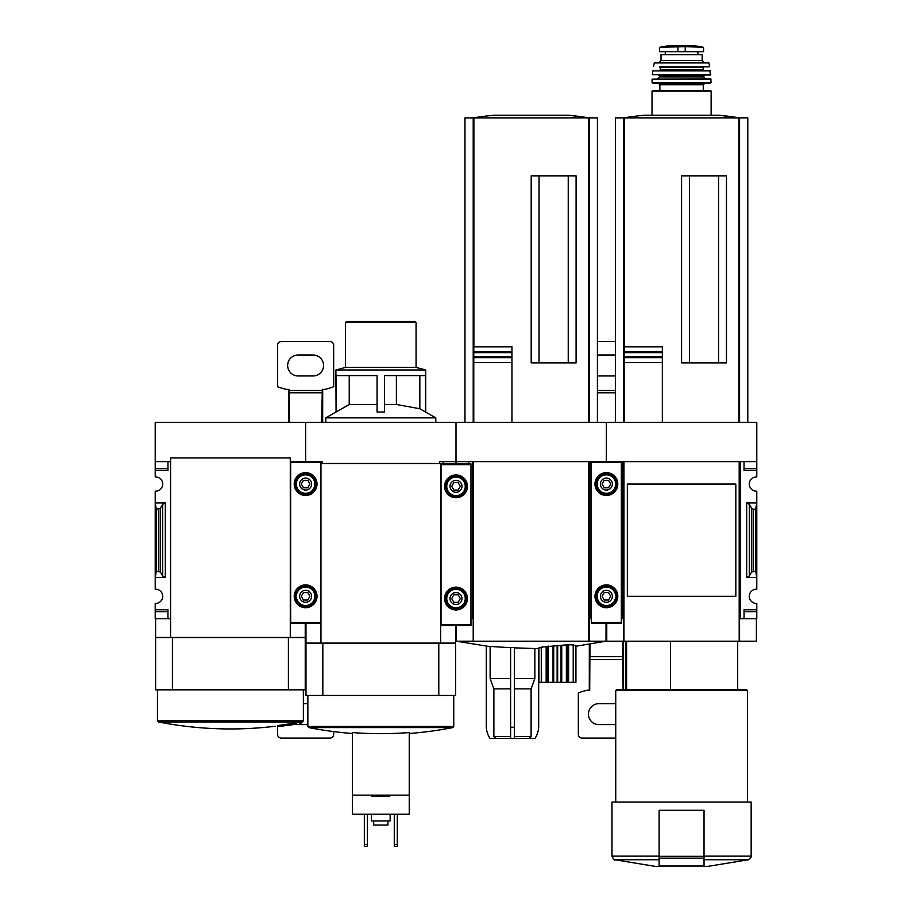 <?xml version="1.0" encoding="UTF-8"?>
<svg xmlns="http://www.w3.org/2000/svg" width="912" height="912" viewBox="0 0 912 912"><rect width="100%" height="100%" fill="white"/><g stroke="black" fill="none" stroke-linecap="round" stroke-linejoin="round"><path stroke-width="1.37" d="M735.824 581.229L735.824 596.3L627.331 596.3L627.331 484.078L735.824 484.078L735.824 499.183M606.013 623.238L606.013 641.193L589.175 641.193L589.175 618.746L589.927 618.746L589.927 461.632L606.389 461.632L606.389 422.347L756.778 422.347L756.778 476.976A7.102 7.102 0 0 0 749.288 484.078A7.102 7.102 0 0 0 756.778 491.169L756.778 502.968L746.677 502.968L749.368 504.382L751.682 508.36L753.358 509.249L755.649 509.249L756.778 502.968L756.778 589.209A7.102 7.102 0 0 0 749.288 596.3A7.102 7.102 0 0 0 756.778 603.402L756.778 618.746L744.055 618.746L744.055 611.644L756.778 611.644M626.578 689.825L626.578 641.193M704.03 866.4L707.769 866.4L704.03 866.4L704.03 865.693M756.778 461.632L740.316 461.632L740.316 618.746L739.564 618.746L739.564 641.193L739.187 461.632L739.187 641.193L606.765 641.193L606.765 623.238M322.073 463.501L322.073 461.632L305.611 461.632L305.611 422.347L456 422.347L456 461.632L456 422.347L606.389 422.347L606.389 461.632L622.85 461.632L622.85 618.746L623.591 618.746L623.591 641.193M740.316 618.746L744.055 618.746L744.055 609.775L756.778 609.775M749.368 575.996L746.677 577.41L756.778 577.41L755.649 571.129L751.682 572.018L749.368 575.996L749.368 504.382M756.778 468.734L744.055 468.734L744.055 461.632L744.055 470.603L756.778 470.603M621.346 618.746L622.85 618.746M739.187 461.632L623.968 461.632L623.968 641.193M735.824 484.078L735.824 596.3L735.824 484.078M718.61 362.908L718.61 175.856M689.438 362.908L689.438 175.856M624.161 422.347L624.161 346.822L662.34 346.822L662.34 352.648L662.34 346.822M624.161 356.74L662.34 356.74L662.34 362.566L662.34 352.648L624.161 352.648M662.34 422.347L662.34 362.566L624.161 362.566L624.161 357.664L662.34 357.664M662.34 351.724L624.161 351.724L624.161 346.822M756.401 618.746L756.401 641.193L739.564 641.193M623.591 422.347L623.591 117.876L615.361 117.876L615.361 422.347M747.794 422.347L747.794 117.876L623.591 117.876A374.091 374.091 0 0 1 644.214 115.22L718.941 115.22L739.598 117.876A374.091 374.091 0 0 0 718.941 115.22M739.564 422.347L739.564 117.876M726.465 362.908L726.465 175.856L681.583 175.856L681.583 362.908L726.465 362.908M659.137 865.693L659.137 866.4L655.397 866.4L659.137 866.4L659.137 810.289L704.03 810.289L704.03 866.024L659.137 866.024M659.137 859.731L614.688 859.731C614.357 860.54 613.468 859.343 611.998 856.14L611.998 802.058L751.157 802.058L751.157 856.14C752.092 856.06 751.203 857.257 748.478 859.731L707.769 866.4M615.737 802.058L615.737 690.578L747.418 690.578L747.418 802.058M615.737 690.578L616.489 689.825L746.677 689.825L747.418 690.578M670.445 689.825L670.445 641.193M755.649 571.129L755.649 509.249M703.095 47.207L694.021 45.611L669.134 45.611L660.06 47.207L662.363 47.207L659.604 47.766L659.604 51.676L703.562 51.676L703.562 47.766L700.792 47.207L703.095 47.207L685.231 46.706L685.231 51.676M660.06 47.207L685.231 46.706M702.16 60.466L661.006 60.466L661.006 54.674L702.16 54.674L702.16 60.466L704.03 62.335M711.132 115.22L711.132 91.143L710.38 90.391L652.775 90.391L703.277 90.391L703.277 84.782L704.771 83.288M711.132 82.536L652.034 82.536L652.775 83.288L710.38 83.288L711.132 82.536L710.665 78.797L652.114 79.162L711.041 79.162M657.632 78.797L659.513 76.927L703.654 76.927L705.523 78.797M703.654 76.927L704.395 75.058L692.801 75.058M670.354 75.058L704.395 75.058M710.733 74.647L652.422 74.647L710.357 75.058L709.935 70.566L652.855 70.897L710.311 70.897M659.513 70.566L660.254 69.825L702.901 69.825L703.654 70.566M702.901 69.825L703.654 66.827L659.513 66.827L660.254 67.579L702.901 67.579M709.228 66.827L703.654 66.827M653.562 66.382L654.269 62.928L708.886 62.928L709.593 66.382M708.886 62.928L708.157 62.335L654.998 62.335L654.269 62.928M514.357 647.851L538.832 648.671L534.854 648.671L534.854 678.608L514.357 678.608M510.617 678.608L490.12 678.608L490.12 646.665L456.376 641.193L473.214 641.193L473.214 618.746L472.462 618.746L472.462 461.632L456 461.632L456 463.877L456 461.632L439.538 461.632L439.538 463.501M510.617 647.68L486.301 646.22L486.301 727.24A22.447 22.447 0 0 0 490.04 738.458L534.934 738.458A22.447 22.447 0 0 0 538.673 727.24L538.673 648.671M514.357 727.24L510.617 727.24L510.617 647.429L514.357 647.611L514.357 738.458M572.44 645.434L575.825 645.297L575.928 682.347L538.935 682.347L538.935 647.885L542.321 647.554M541.546 682.347L541.283 647.132L541.283 682.347L541.283 647.132L566.831 644.818L573.477 644.83L573.5 682.347L573.5 644.83M533.497 648.671L534.854 648.671M495.763 738.458L493.882 736.588L510.617 736.588M493.882 736.588L493.882 688.879L510.617 688.879M514.357 736.588L531.103 736.588L531.103 688.879L534.854 678.608M514.357 688.879L531.103 688.879M490.12 678.608L493.882 688.879M589.175 641.193L473.214 641.193M589.927 618.746L591.421 618.746M470.968 618.746L472.462 618.746M468.722 461.632L468.722 463.877L468.722 461.632M568.233 362.908L568.233 175.856M539.049 362.908L539.049 175.856M511.963 357.664L511.963 362.566L511.963 356.74L511.963 357.664L473.773 357.664L473.773 422.347L473.773 346.822L511.963 346.822L511.963 352.648L511.963 346.822M473.773 356.74L511.963 356.74L511.963 352.648L473.773 352.648M511.963 422.347L511.963 362.566L473.773 362.566M511.963 351.724L473.773 351.724L473.773 346.822M473.214 422.347L473.214 117.876L464.983 117.876L464.983 422.347M597.406 422.347L597.406 117.876L473.214 117.876M589.175 422.347L589.175 117.876M576.088 362.908L576.088 175.856L531.194 175.856L531.194 362.908L576.088 362.908M568.552 115.22L589.209 117.876A374.091 374.091 0 0 0 568.552 115.22L493.825 115.22A374.091 374.091 0 0 0 473.168 117.876M473.579 641.193L473.579 461.632L588.799 461.632L588.799 641.193M529.222 738.458L531.103 736.588M510.617 727.24L510.617 738.458M589.334 644.339L589.3 690.202M589.973 644.237L589.699 690.202L587.294 690.202A82.297 82.297 0 0 0 578.333 692.892L578.333 734.342A3.739 3.739 0 0 0 582.073 738.082L615.737 738.082M623.078 689.825L622.736 641.193M623.466 689.825L623.432 641.193M606.765 625.484L606.013 625.484M606.765 624.23L606.013 624.23M597.406 375.858A10.477 10.477 0 0 0 598.899 375.961L613.867 375.961A10.477 10.477 0 0 0 615.361 375.858M615.361 355.121A10.477 10.477 0 0 0 613.867 355.007L598.899 355.007A10.477 10.477 0 0 0 597.406 355.121M615.361 341.544L597.406 341.544M615.737 703.836A10.477 10.477 0 0 0 613.867 703.665L598.899 703.665A10.477 10.477 0 0 0 588.434 714.142A10.477 10.477 0 0 0 598.899 724.618L613.867 724.618A10.477 10.477 0 0 0 615.737 724.447M591.421 461.632L591.421 623.238L621.346 623.238L621.346 461.632M617.8 484.078A11.411 11.411 0 0 1 600.677 493.951A11.411 11.411 0 0 1 600.677 474.194A11.411 11.411 0 0 1 617.8 484.078M617.8 596.3A11.411 11.411 0 0 1 600.677 606.184A11.411 11.411 0 0 1 600.677 586.427A11.411 11.411 0 0 1 617.8 596.3M612.374 596.3A5.985 5.985 0 0 1 603.391 601.487A5.985 5.985 0 0 1 603.391 591.124A5.985 5.985 0 0 1 612.374 596.3M602.068 596.3L604.223 600.039L608.543 600.039L610.709 596.3L608.543 592.561L604.223 592.561L602.068 596.3M616.865 596.3A10.477 10.477 0 0 1 601.145 605.374A10.477 10.477 0 0 1 601.145 587.237A10.477 10.477 0 0 1 616.865 596.3M612.374 484.078A5.985 5.985 0 0 1 603.391 489.254A5.985 5.985 0 0 1 603.391 478.891A5.985 5.985 0 0 1 612.374 484.078M602.068 484.078L604.223 487.817L608.543 487.817L610.709 484.078L608.543 480.339L604.223 480.339L602.068 484.078M616.865 484.078A10.477 10.477 0 0 1 601.145 493.141A10.477 10.477 0 0 1 601.145 475.004A10.477 10.477 0 0 1 616.865 484.078M325.812 422.347L325.812 417.856L435.799 417.856L425.539 412.03L425.539 375.584L384.545 375.584L384.545 412.03L377.066 412.03L377.066 375.584L336.072 375.584L336.072 412.03L349.228 404.472L377.066 404.472M336.072 412.03L335.912 369.976L425.699 369.976L425.699 412.03M384.545 404.472L396.389 404.472L419.839 408.747L425.539 412.03M396.389 404.472L396.389 375.584M349.228 404.472L349.228 375.584M409.237 814.211L352.374 814.211L352.374 795.139L409.237 795.139L409.237 814.211M352.374 795.139L352.374 732.564A373.179 373.179 0 0 0 409.237 732.564L409.237 795.139M455.624 695.434L305.987 695.434L305.987 643.211L455.624 643.211L455.624 695.434M443.278 461.632L443.278 463.877L443.278 461.632M455.624 625.484L455.624 643.063L305.987 643.063L305.987 623.238M438.786 695.434L438.786 643.211M322.825 695.434L322.825 643.211M440.667 643.063L440.667 463.501L320.956 463.501L320.956 643.063M409.237 733.487A374.091 374.091 0 0 0 452.854 727.571L308.769 727.571L307.857 726.465L307.857 695.434M389.789 795.139L389.789 796.256L371.834 796.256L371.834 795.139M390.154 814.211L390.154 820.948L371.458 820.948L371.458 814.211M387.919 820.948L387.919 825.064L373.703 825.064L373.703 820.948M394.269 814.211L394.269 846.382L397.267 846.382L397.267 844.512L394.269 844.512M397.267 814.211L397.267 844.512M364.344 814.211L364.344 846.382L367.342 846.382L367.342 844.512L364.344 844.512M367.342 814.211L367.342 844.512M335.912 369.976L345.545 367.399L416.066 367.399L425.699 369.976M345.545 367.399L345.545 322.46L416.066 322.46L416.066 367.399M345.545 322.46L346.674 321.343L414.949 321.343L416.066 322.46M419.839 408.747L419.839 375.584M461.426 463.877L465.451 463.877M446.549 463.877L450.574 463.877M441.032 463.877L470.968 463.877L470.968 625.484L441.032 625.484L441.032 463.877M467.411 486.324A11.411 11.411 0 0 1 450.3 496.196A11.411 11.411 0 0 1 450.3 476.44A11.411 11.411 0 0 1 467.411 486.324M467.411 598.546A11.411 11.411 0 0 1 450.3 608.429A11.411 11.411 0 0 1 450.3 588.662A11.411 11.411 0 0 1 467.411 598.546M461.985 598.546A5.985 5.985 0 0 1 453.002 603.733A5.985 5.985 0 0 1 453.002 593.359A5.985 5.985 0 0 1 461.985 598.546M451.679 598.546L453.845 602.285L458.155 602.285L460.321 598.546L458.155 594.806L453.845 594.806L451.679 598.546M466.477 598.546A10.477 10.477 0 0 1 450.767 607.62A10.477 10.477 0 0 1 450.767 589.471A10.477 10.477 0 0 1 466.477 598.546M461.985 486.324A5.985 5.985 0 0 1 453.002 491.5A5.985 5.985 0 0 1 453.002 481.137A5.985 5.985 0 0 1 461.985 486.324M451.679 486.324L453.845 490.063L458.155 490.063L460.321 486.324L458.155 482.573L453.845 482.573L451.679 486.324M466.477 486.324A10.477 10.477 0 0 1 450.767 495.387A10.477 10.477 0 0 1 450.767 477.25A10.477 10.477 0 0 1 466.477 486.324M290.278 461.632L305.611 461.632L305.611 422.347L155.222 422.347L155.222 476.976A7.102 7.102 0 0 1 162.712 484.078A7.102 7.102 0 0 1 155.222 491.169L155.222 577.41L165.323 577.41L162.632 575.996L160.318 572.018L156.351 571.129L155.222 577.41L155.222 589.209A7.102 7.102 0 0 1 162.712 596.3A7.102 7.102 0 0 1 155.222 603.402L155.222 618.746L170.567 618.746M155.222 461.632L170.567 461.632M165.323 502.968L155.222 502.968L156.351 509.249L160.318 508.36L162.632 504.382L165.323 502.968L165.323 577.41M155.222 468.734L167.945 468.734L167.945 461.632L167.945 470.603L155.222 470.603M155.222 609.775L167.945 609.775L167.945 618.746L167.945 611.644L155.222 611.644M291.031 724.755C304.756 722.806 304.756 722.806 291.031 724.755A373.954 338.911 -90 0 0 296.115 723.763L296.115 722.646A371.902 349.467 -90 0 1 293.63 723.034A374 338.956 90 0 1 287.394 724.196L287.394 725.314A369.428 156.123 90 0 0 290.301 725.097A372.826 350.345 90 0 0 292.786 724.709L292.786 724.595M296.115 722.908L301.496 722.144A374.091 374.091 0 0 0 302.465 721.951L303.365 720.856L303.365 689.825M296.115 723.763A371.902 349.467 -90 0 1 293.63 724.151L293.63 723.034M293.63 724.151A374 338.956 90 0 1 287.394 725.314M290.301 725.097A372.826 350.345 90 0 0 292.786 724.709A369.132 155.998 -90 0 1 290.472 724.926C302.488 723.216 302.488 723.216 290.472 724.926M283.165 724.801A373.681 373.681 0 0 0 286.539 724.31L286.539 725.428A373.681 373.681 0 0 1 283.165 725.929L283.165 725.747A373.51 373.51 0 0 1 282.424 725.849L282.424 726.032A373.681 373.681 0 0 1 279.049 726.488L279.049 726.522A373.715 373.715 0 0 0 282.424 726.066L282.424 726.203A373.852 373.852 0 0 0 283.165 726.1L283.165 725.963A373.715 373.715 0 0 0 286.539 725.462A373.715 373.715 0 0 1 279.049 726.522L279.049 725.359A373.681 373.681 0 0 0 282.424 724.903M283.165 725.747L283.165 724.63A373.51 373.51 0 0 1 282.424 724.732L282.424 725.849M305.235 623.238L305.235 637.454L155.599 637.454L155.599 618.746M172.436 637.602L155.599 637.602L155.599 689.825L305.235 689.825L305.235 637.602L172.436 637.602L172.436 689.825M288.409 637.602L288.409 689.825M302.465 721.951L158.38 721.951L157.468 720.856L157.468 689.825M156.351 571.129L156.351 509.249M170.567 637.454L170.567 457.892L290.278 457.892L290.278 637.454M321.674 422.347L322.301 389.424L324.706 389.424A82.297 82.297 0 0 0 333.667 386.745L333.667 345.283A3.739 3.739 0 0 0 329.927 341.544L281.295 341.544A3.739 3.739 0 0 0 277.556 345.283L277.556 386.745A82.297 82.297 0 0 0 286.528 389.424L288.922 389.424L289.56 422.347M288.534 389.424L288.568 422.347M322.666 422.347L322.7 389.424M305.987 625.484L305.235 625.484M305.987 624.23L305.235 624.23M313.101 375.961A10.477 10.477 0 0 0 323.566 365.484A10.477 10.477 0 0 0 313.101 355.007L298.133 355.007A10.477 10.477 0 0 0 287.656 365.484A10.477 10.477 0 0 0 298.133 375.961L313.101 375.961M307.857 724.618L298.133 724.618A10.477 10.477 0 0 1 295.317 724.231M303.365 703.665L307.857 703.665M277.556 725.929L277.556 734.342A3.739 3.739 0 0 0 281.295 738.082L329.927 738.082A3.739 3.739 0 0 0 333.667 734.342L333.667 731.584M290.654 461.632L290.654 623.238L320.579 623.238L320.579 461.632M317.023 484.078A11.411 11.411 0 0 1 299.911 493.951A11.411 11.411 0 0 1 299.911 474.194A11.411 11.411 0 0 1 317.023 484.078M317.023 596.3A11.411 11.411 0 0 1 299.911 606.184A11.411 11.411 0 0 1 299.911 586.427A11.411 11.411 0 0 1 317.023 596.3M311.596 596.3A5.985 5.985 0 0 1 302.624 601.487A5.985 5.985 0 0 1 302.624 591.124A5.985 5.985 0 0 1 311.596 596.3M301.291 596.3L303.457 600.039L307.777 600.039L309.932 596.3L307.777 592.561L303.457 592.561L301.291 596.3M316.088 596.3A10.477 10.477 0 0 1 300.379 605.374A10.477 10.477 0 0 1 300.379 587.237A10.477 10.477 0 0 1 316.088 596.3M311.596 484.078A5.985 5.985 0 0 1 302.624 489.254A5.985 5.985 0 0 1 302.624 478.891A5.985 5.985 0 0 1 311.596 484.078M301.291 484.078L303.457 487.817L307.777 487.817L309.932 484.078L307.777 480.339L303.457 480.339L301.291 484.078M316.088 484.078A10.477 10.477 0 0 1 300.379 493.141A10.477 10.477 0 0 1 300.379 475.004A10.477 10.477 0 0 1 316.088 484.078M704.03 859.731L748.478 859.731M704.03 856.14L751.157 856.14M738.88 422.347L738.88 117.876M624.275 346.822L624.275 117.876M611.998 856.14L659.137 856.14M746.677 577.41L746.677 502.968M751.682 572.018L751.682 508.36M753.358 571.129L753.358 509.249M704.03 856.345L659.137 856.345M704.03 858.169L659.137 858.169M677.935 46.706L677.935 51.676M652.023 115.22L652.023 91.143L711.132 91.143M659.878 90.391L659.878 84.782L703.277 84.782M659.513 76.927L659.513 75.81L703.654 75.81M588.502 422.347L588.502 117.876M473.887 346.822L473.887 117.876M573.215 682.347L573.215 644.818M568.598 682.347L568.598 645.206M568.062 682.347L568.062 645.206M566.831 682.347L566.831 644.818M566.375 682.347L566.375 644.83M561.746 682.347L561.746 645.4M561.028 682.347L561.028 645.434M557.642 682.347L557.642 645.297M557.118 682.347L557.118 645.331M553.732 682.347L553.732 645.958M553.014 682.347L553.014 646.027M548.386 682.347L548.386 646.129M547.93 682.347L547.93 646.186M546.687 682.347L546.687 646.733M546.163 682.347L546.163 646.802M623.056 656.697L589.722 656.697M623.078 659.558L589.699 659.558M606.765 626.362L606.013 626.362M615.361 392.787L597.406 392.787M615.361 390.496L597.406 390.496M591.421 622.486L621.346 622.486M591.421 462.373L621.346 462.373M615.634 596.3A9.245 9.245 0 0 1 601.76 604.314A9.245 9.245 0 0 1 601.76 588.297A9.245 9.245 0 0 1 615.634 596.3M615.634 484.078A9.245 9.245 0 0 1 601.76 492.081A9.245 9.245 0 0 1 601.76 476.064A9.245 9.245 0 0 1 615.634 484.078M307.857 726.465L453.754 726.465L452.854 727.571M441.032 624.731L470.968 624.731M441.032 464.618L470.968 464.618M465.245 598.546A9.245 9.245 0 0 1 451.383 606.548A9.245 9.245 0 0 1 451.383 590.543A9.245 9.245 0 0 1 465.245 598.546M465.245 486.324A9.245 9.245 0 0 1 451.383 494.327A9.245 9.245 0 0 1 451.383 478.31A9.245 9.245 0 0 1 465.245 486.324M157.468 720.856L303.365 720.856M158.642 571.129L158.642 509.249M160.318 572.018L160.318 508.36M162.632 575.996L162.632 504.382M305.987 656.697L305.235 656.697M305.987 659.558L305.235 659.558M305.987 626.362L305.235 626.362M322.289 392.787L288.944 392.787M322.301 390.496L288.922 390.496M290.654 622.486L320.579 622.486M290.654 462.373L320.579 462.373M314.857 596.3A9.245 9.245 0 0 1 300.994 604.314A9.245 9.245 0 0 1 300.994 588.297A9.245 9.245 0 0 1 314.857 596.3M314.857 484.078A9.245 9.245 0 0 1 300.994 492.081A9.245 9.245 0 0 1 300.994 476.064A9.245 9.245 0 0 1 314.857 484.078M625.461 689.825L625.461 641.193M614.688 859.731L655.397 866.4M737.694 689.825L737.694 641.193M652.023 91.143L652.775 90.391M659.878 84.782L658.384 83.288M652.034 82.536L652.114 79.162M659.513 75.81L658.76 75.058M652.422 74.647L652.855 70.897M660.254 69.825L660.254 67.579M661.006 60.466L659.137 62.335M665.27 51.676L665.27 54.674M697.885 51.676L697.885 54.674M669.134 45.611L669.796 46.102M693.929 45.6L669.237 45.6L693.929 45.6M606.013 641.193L575.928 646.243M456.376 625.484L456.376 641.193M575.928 682.347L575.928 645.32M538.832 682.347L538.832 647.908M335.912 412.03L325.812 417.856M308.769 727.571A374.091 374.091 0 0 0 352.374 733.487M453.754 726.465L453.754 695.434M435.799 422.347L435.799 417.856M299.626 723.626A374.091 374.091 0 0 0 301.496 723.262L301.496 722.144M158.38 721.951A374.091 374.091 0 0 0 275.31 726.248"/></g></svg>
